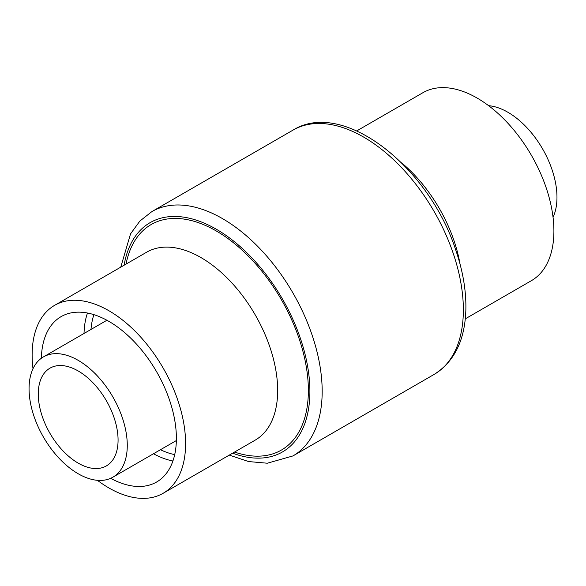 <?xml version="1.0" encoding="UTF-8"?>
<svg xmlns="http://www.w3.org/2000/svg" width="586" height="586" viewBox="0 0 586 586"><rect width="100%" height="100%" fill="white"/><g stroke="black" fill="none" stroke-linecap="round" stroke-linejoin="round"><path stroke-width="0.88" d="M110.681 478.308A95.496 55.135 -120 0 0 156.609 482.022A95.496 55.135 -120 0 0 156.609 371.751A95.496 55.135 -120 0 0 61.12 316.623A95.496 55.135 -120 0 0 41.364 358.251M97.415 480.322A108.513 62.651 -120 0 0 108.864 487.926A108.513 62.651 -120 0 0 163.12 493.295A108.513 62.651 -120 0 0 163.12 367.993A108.513 62.651 -120 0 0 54.608 305.343A108.513 62.651 -120 0 0 32.992 368.733M78.172 473.744A69.448 40.097 -120 0 0 112.893 477.187A69.448 40.097 -120 0 0 112.893 396.993A69.448 40.097 -120 0 0 43.445 356.896A69.448 40.097 -120 0 0 32.801 412.544A69.448 40.097 -120 0 0 78.172 473.744M553.045 217.267A69.448 40.097 -120 0 0 542.592 148.91A69.448 40.097 -120 0 0 488.621 105.678M465.277 318.85L531.429 280.657A108.513 62.651 -120 0 0 531.429 155.356A108.513 62.651 -120 0 0 422.916 92.705L356.764 130.898M78.172 463.116A56.424 32.582 -120 0 0 106.388 465.907A56.424 32.582 -120 0 0 106.388 400.751A56.424 32.582 -120 0 0 49.957 368.176A56.424 32.582 -120 0 0 41.306 413.386A56.424 32.582 -120 0 0 78.172 463.116M153.481 453.754A95.496 55.135 -120 0 0 172.914 460.992M87.482 313.019A95.496 55.135 -120 0 0 84.032 333.463M163.12 493.295L255.196 440.137A108.513 62.651 -120 0 0 255.196 314.836A108.513 62.651 -120 0 0 146.683 252.185L54.608 305.343M460.039 264.11A108.513 62.651 -120 0 0 401.549 162.798M434.145 374.41A141.065 81.447 -120 0 0 434.145 211.524A141.065 81.447 -120 0 0 293.081 130.077C343.198 98.924 428.395 166.534 455.461 249.167C462.881 270.615 466.346 290.978 465.848 310.25C464.845 340.349 454.282 361.738 434.145 374.41L292.963 455.923A141.065 81.447 -120 0 0 292.963 293.037A141.065 81.447 -120 0 0 151.891 211.59L293.081 130.077M232.627 453.168A132.385 76.436 -120 0 0 309.738 384.936A132.385 76.436 -120 0 0 221.757 232.547A132.385 76.436 -120 0 0 124.115 265.216M234.554 452.055A130.217 75.184 -120 0 0 308.163 383.273A130.217 75.184 -120 0 0 222.416 234.752A130.217 75.184 -120 0 0 126.041 264.103M160.447 449.733A90.72 52.374 -120 0 0 174.709 454.626M93.892 314.645A90.72 52.374 -120 0 0 90.998 329.442M112.893 477.187L176.357 440.547M43.445 356.896L106.908 320.256M292.963 455.923L267.311 463.218L248.611 461.556L229.273 455.102M151.891 211.59L139.856 221.069L130.539 233.865L120.76 267.15"/></g></svg>
